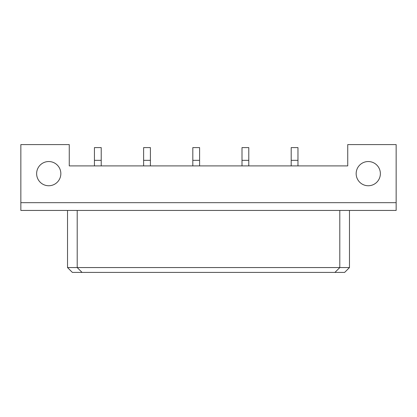<?xml version="1.0" encoding="UTF-8"?>
<svg xmlns="http://www.w3.org/2000/svg" width="417" height="417" viewBox="0 0 417 417"><rect width="100%" height="100%" fill="white"/><g stroke="black" fill="none" stroke-linecap="round" stroke-linejoin="round"><path stroke-width="0.63" d="M60.84 173.644A12.103 12.103 0 0 0 48.737 161.541A12.103 12.103 0 0 0 36.633 173.644A12.103 12.103 0 0 0 48.737 185.747A12.103 12.103 0 0 0 60.84 173.644M380.367 173.644A12.103 12.103 0 0 0 368.263 161.541A12.103 12.103 0 0 0 356.16 173.644A12.103 12.103 0 0 0 368.263 185.747A12.103 12.103 0 0 0 380.367 173.644M396.15 144.595L347.736 144.595L347.736 165.898L69.264 165.898L69.264 144.595L20.85 144.595L20.85 210.439L396.15 210.439L396.15 144.595M20.85 202.688L396.15 202.688M67.523 210.439L67.523 267.563L349.477 267.563L349.477 210.439M77.202 210.439L77.202 267.563L82.045 272.405L72.36 272.405L67.523 267.563M339.798 210.439L339.798 267.563L334.955 272.405L82.045 272.405M349.477 267.563L344.64 272.405L334.955 272.405M297.967 165.898L297.967 147.597L291.191 147.597L291.191 165.898M248.782 165.898L248.782 147.597L242.001 147.597L242.001 165.898M199.592 165.898L199.592 147.597L192.816 147.597L192.816 165.898M150.401 165.898L150.401 147.597L143.625 147.597L143.625 165.898M101.216 165.898L101.216 147.597L94.44 147.597L94.44 165.898M297.967 160.337L291.191 160.337M248.782 160.337L242.001 160.337M199.592 160.337L192.816 160.337M150.401 160.337L143.625 160.337M101.216 160.337L94.44 160.337"/></g></svg>

